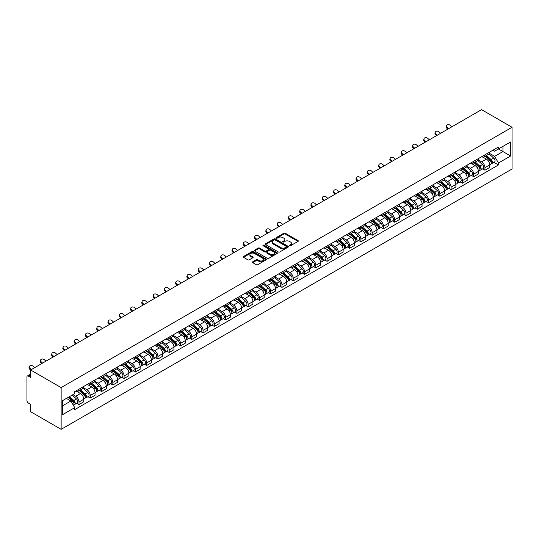 <?xml version="1.0" encoding="UTF-8"?>
<svg xmlns="http://www.w3.org/2000/svg" width="539" height="539" viewBox="0 0 539 539"><rect width="100%" height="100%" fill="white"/><g stroke="black" fill="none" stroke-linecap="round" stroke-linejoin="round"><path stroke-width="0.81" d="M289.504 245.764A0.701 0.404 0 0 0 290.501 245.764L298.04 241.411A1.004 0.579 0 0 0 298.33 241A1.004 0.579 0 0 0 298.04 240.596L285.266 233.219A1.004 0.579 0 0 0 283.851 233.219L276.312 237.571A0.701 0.404 0 0 0 277.302 238.144L278.279 237.584A3.214 1.853 0 0 1 282.82 237.584L283.885 238.198A3.214 1.853 0 0 1 284.828 239.511A3.214 1.853 0 0 1 283.885 240.818L282.908 241.384A0.701 0.404 0 0 0 283.905 241.957L284.875 241.391A3.214 1.853 0 0 1 289.416 241.391L290.481 242.004A3.214 1.853 0 0 1 291.424 243.318A3.214 1.853 0 0 1 290.481 244.632L289.504 245.191A0.701 0.404 0 0 0 289.504 245.764L289.504 245.191M252.703 261.813A1.004 0.579 0 0 0 252.407 262.224A1.004 0.579 0 0 0 252.703 262.634L256.281 264.703A1.004 0.579 0 0 0 257.703 264.703L266.077 259.865A1.004 0.579 0 0 0 266.367 259.461A1.004 0.579 0 0 0 266.077 259.05L253.303 251.673A1.004 0.579 0 0 0 251.881 251.673L243.513 256.51A1.004 0.579 0 0 0 243.217 256.921A1.004 0.579 0 0 0 243.513 257.325L247.839 259.825A1.004 0.579 0 0 0 249.261 259.825L252.845 257.757A1.004 0.579 0 0 0 253.135 257.346A1.004 0.579 0 0 0 252.845 256.941L250.696 255.702A2.682 1.55 0 0 1 249.907 254.603A2.682 1.55 0 0 1 251.565 253.175A2.682 1.55 0 0 1 254.489 253.505L262.897 258.363A2.682 1.55 0 0 1 263.686 259.461A2.682 1.55 0 0 1 262.028 260.889A2.682 1.55 0 0 1 259.104 260.553L257.703 259.744A1.004 0.579 0 0 0 256.281 259.744L252.703 261.813L252.703 262.634M61.143 387.602L30.635 369.99L481.549 109.66L512.05 127.271L61.143 387.602L61.143 429.34L512.05 169.01L512.05 127.271M278.353 251.962A1.004 0.579 0 0 0 279.768 251.962L288.143 247.125A1.004 0.579 0 0 0 288.432 246.721A1.004 0.579 0 0 0 288.143 246.31L275.368 238.932A1.004 0.579 0 0 0 273.953 238.932L265.579 243.769A1.004 0.579 0 0 0 265.282 244.18A1.004 0.579 0 0 0 265.579 244.585L278.353 251.962M263.409 245.919A0.701 0.404 0 0 1 264.123 246.02L264.123 245.184L277.107 252.676A1.004 0.579 0 0 1 277.403 253.087A1.004 0.579 0 0 1 277.107 253.498L268.739 258.329A1.004 0.579 0 0 1 267.317 258.329L254.543 250.958L258.127 248.903L258.127 248.068L254.543 250.136A1.004 0.579 0 0 0 254.253 250.547A1.004 0.579 0 0 0 254.543 250.958L254.543 250.136M258.127 248.903A1.004 0.579 0 0 1 259.549 248.903L259.549 248.068A1.004 0.579 0 0 0 258.127 248.068M259.549 248.068L264.73 251.059A1.004 0.579 0 0 0 266.145 251.059L268.523 249.685A1.004 0.579 0 0 0 268.82 249.281A1.004 0.579 0 0 0 268.523 248.87L263.133 245.757A0.701 0.404 0 0 1 264.123 245.184M30.635 369.99L30.635 377.381L28.399 376.087A2.041 1.179 -120 0 0 27.374 375.986A2.041 1.179 -120 0 0 26.95 376.923L26.95 400.544A2.041 1.179 -120 0 0 28.399 403.044L30.635 404.338L30.635 411.729L61.143 429.34M484.945 154.821A4.703 2.715 60 0 1 483.968 156.93L488.738 154.174A4.703 2.715 -120 0 0 489.715 152.065M478.174 159.881L481.617 161.868A4.703 2.715 60 0 1 484.945 167.629L489.715 164.873A4.703 2.715 -120 0 0 486.387 159.12L482.978 157.145M489.715 164.873L489.715 167.42L484.945 170.176L482.654 168.855M483.968 156.93A4.703 2.715 60 0 1 481.657 156.714M484.945 167.629L484.945 170.176M473.666 161.329A4.703 2.715 60 0 1 472.696 163.438L477.466 160.683A4.703 2.715 -120 0 0 478.437 158.574M471.382 175.364L473.666 176.684L478.437 173.929L478.437 171.389A4.703 2.715 -120 0 0 475.115 165.628L471.699 163.654M472.696 163.438A4.703 2.715 60 0 1 470.379 163.229M466.895 166.389L470.345 168.384A4.703 2.715 60 0 1 473.666 174.137L473.666 176.684M462.388 167.838A4.703 2.715 60 0 1 461.418 169.947L466.188 167.198A4.703 2.715 -120 0 0 467.158 165.082M460.104 181.879L462.388 183.199L467.165 180.444L467.165 177.897A4.703 2.715 -120 0 0 463.836 172.136L460.421 170.162M461.418 169.947A4.703 2.715 60 0 1 459.1 169.738M455.617 172.904L459.066 174.892A4.703 2.715 60 0 1 462.388 180.653L462.388 183.199M451.116 174.346A4.703 2.715 60 0 1 450.139 176.462L454.909 173.706A4.703 2.715 -120 0 0 455.886 171.597M448.825 188.387L451.116 189.708L455.886 186.952L455.886 184.405A4.703 2.715 -120 0 0 452.558 178.645L449.142 176.677M450.139 176.462A4.703 2.715 60 0 1 447.828 176.246M444.345 179.413L447.788 181.4A4.703 2.715 60 0 1 451.116 187.161L451.116 189.708M439.837 180.861A4.703 2.715 60 0 1 438.867 182.97L443.637 180.215A4.703 2.715 -120 0 0 444.608 178.106M437.553 194.896L439.837 196.216L444.608 193.461L444.608 190.914A4.703 2.715 -120 0 0 441.286 185.16L437.87 183.186M438.867 182.97A4.703 2.715 60 0 1 436.55 182.755M433.066 185.921L436.516 187.909A4.703 2.715 60 0 1 439.837 193.669L439.837 196.216M428.559 187.37A4.703 2.715 60 0 1 427.589 189.479L432.359 186.723A4.703 2.715 -120 0 0 433.329 184.614M426.275 201.404L428.559 202.725L433.329 199.976L433.329 197.429A4.703 2.715 -120 0 0 430.007 191.668L426.592 189.694M427.589 189.479A4.703 2.715 60 0 1 425.271 189.27M421.788 192.43L425.237 194.424A4.703 2.715 60 0 1 428.559 200.185L428.559 202.725M417.287 193.878A4.703 2.715 60 0 1 416.31 195.994L421.08 193.238A4.703 2.715 -120 0 0 422.057 191.123M414.996 207.919L417.287 209.24L422.057 206.484L422.057 203.937A4.703 2.715 -120 0 0 418.729 198.177L415.313 196.209M416.31 195.994A4.703 2.715 60 0 1 413.999 195.778M410.516 198.945L413.959 200.932A4.703 2.715 60 0 1 417.287 206.693L417.287 209.24M406.008 200.393A4.703 2.715 60 0 1 405.038 202.502L409.808 199.747A4.703 2.715 -120 0 0 410.779 197.638M403.724 214.428L406.008 215.748L410.779 212.993L410.779 210.446A4.703 2.715 -120 0 0 407.457 204.692L404.041 202.718M405.038 202.502A4.703 2.715 60 0 1 402.721 202.287M399.237 205.453L402.687 207.441A4.703 2.715 60 0 1 406.008 213.201L406.008 215.748M394.73 206.902A4.703 2.715 60 0 1 393.76 209.011L398.53 206.255A4.703 2.715 -120 0 0 399.5 204.146M392.446 220.936L394.73 222.257L399.5 219.501L399.5 216.961A4.703 2.715 -120 0 0 396.178 211.2L392.763 209.226M393.76 209.011A4.703 2.715 60 0 1 391.442 208.802M387.959 211.962L391.408 213.956A4.703 2.715 60 0 1 394.73 219.71L394.73 222.257M383.458 213.41A4.703 2.715 60 0 1 382.481 215.519L387.251 212.77A4.703 2.715 -120 0 0 388.228 210.655M381.167 227.451L383.458 228.772L388.228 226.016L388.228 223.469A4.703 2.715 -120 0 0 384.9 217.709L381.484 215.735M382.481 215.519A4.703 2.715 60 0 1 380.17 215.31M376.687 218.477L380.13 220.464A4.703 2.715 60 0 1 383.458 226.225L383.458 228.772M372.179 219.919A4.703 2.715 60 0 1 371.209 222.034L375.979 219.279A4.703 2.715 -120 0 0 376.95 217.17M369.895 233.96L372.179 235.28L376.95 232.525L376.95 229.978A4.703 2.715 -120 0 0 373.628 224.217L370.212 222.25M371.209 222.034A4.703 2.715 60 0 1 368.892 221.819M365.408 224.985L368.858 226.973A4.703 2.715 60 0 1 372.179 232.733L372.179 235.28M360.901 226.434A4.703 2.715 60 0 1 359.931 228.543L364.701 225.787A4.703 2.715 -120 0 0 365.671 223.678M358.617 240.468L360.901 241.789L365.671 239.033L365.671 236.486A4.703 2.715 -120 0 0 362.349 230.732L358.934 228.758M359.931 228.543A4.703 2.715 60 0 1 357.613 228.327M354.13 231.494L357.579 233.481A4.703 2.715 60 0 1 360.901 239.242L360.901 241.789M349.629 232.942A4.703 2.715 60 0 1 348.652 235.051L353.422 232.296A4.703 2.715 -120 0 0 354.399 230.187M347.338 246.977L349.629 248.297L354.399 245.548L354.399 243.001A4.703 2.715 -120 0 0 351.071 237.241L347.655 235.267M348.652 235.051A4.703 2.715 60 0 1 346.341 234.842M342.858 238.002L346.301 239.996A4.703 2.715 60 0 1 349.629 245.757L349.629 248.297M338.351 239.451A4.703 2.715 60 0 1 337.374 241.566L342.15 238.811A4.703 2.715 -120 0 0 343.121 236.695M336.066 253.492L338.351 254.812L343.121 252.057L343.121 249.51A4.703 2.715 -120 0 0 339.799 243.749L336.383 241.782M337.374 241.566A4.703 2.715 60 0 1 335.063 241.351M331.579 244.517L335.029 246.505A4.703 2.715 60 0 1 338.351 252.265L338.351 254.812M327.072 245.966A4.703 2.715 60 0 1 326.102 248.075L330.872 245.319A4.703 2.715 -120 0 0 331.842 243.21M324.788 260L327.072 261.321L331.842 258.565L331.842 256.018A4.703 2.715 -120 0 0 328.52 250.264L325.105 248.29M326.102 248.075A4.703 2.715 60 0 1 323.784 247.859M320.301 251.026L323.75 253.013A4.703 2.715 60 0 1 327.072 258.774L327.072 261.321M315.8 252.474A4.703 2.715 60 0 1 314.823 254.583L319.593 251.828A4.703 2.715 -120 0 0 320.57 249.719M313.509 266.509L315.8 267.829L320.57 265.073L320.57 262.533A4.703 2.715 -120 0 0 317.242 256.773L313.826 254.799M314.823 254.583A4.703 2.715 60 0 1 312.512 254.374M309.029 257.534L312.472 259.528A4.703 2.715 60 0 1 315.8 265.282L315.8 267.829M304.522 258.983A4.703 2.715 60 0 1 303.545 261.092L308.321 258.343A4.703 2.715 -120 0 0 309.292 256.227M302.238 273.024L304.522 274.344L309.292 271.589L309.292 269.042A4.703 2.715 -120 0 0 305.97 263.281L302.554 261.307M303.545 261.092A4.703 2.715 60 0 1 301.234 260.883M297.75 264.049L301.2 266.037A4.703 2.715 60 0 1 304.522 271.797L304.522 274.344M293.243 265.491A4.703 2.715 60 0 1 292.273 267.607L297.043 264.851A4.703 2.715 -120 0 0 298.013 262.742M290.959 279.532L293.243 280.853L298.013 278.097L298.013 275.55A4.703 2.715 -120 0 0 294.692 269.79L291.276 267.822M292.273 267.607A4.703 2.715 60 0 1 289.955 267.391M286.472 270.558L289.921 272.545A4.703 2.715 60 0 1 293.243 278.306L293.243 280.853M281.971 272.006A4.703 2.715 60 0 1 280.994 274.115L285.764 271.36A4.703 2.715 -120 0 0 286.741 269.251M279.68 286.041L281.971 287.361L286.741 284.605L286.741 282.059A4.703 2.715 -120 0 0 283.413 276.305L279.997 274.331M280.994 274.115A4.703 2.715 60 0 1 278.683 273.9M275.2 277.066L278.643 279.054A4.703 2.715 60 0 1 281.971 284.814L281.971 287.361M270.693 278.515A4.703 2.715 60 0 1 269.716 280.624L274.492 277.868A4.703 2.715 -120 0 0 275.463 275.759M268.409 292.549L270.693 293.87L275.463 291.121L275.463 288.574A4.703 2.715 -120 0 0 272.141 282.813L268.725 280.839M269.716 280.624A4.703 2.715 60 0 1 267.405 280.415M263.921 283.575L267.371 285.569A4.703 2.715 60 0 1 270.693 291.329L270.693 293.87M259.414 285.023A4.703 2.715 60 0 1 258.444 287.139L263.214 284.383A4.703 2.715 -120 0 0 264.184 282.268M257.13 299.064L259.414 300.385L264.184 297.629L264.184 295.082A4.703 2.715 -120 0 0 260.863 289.322L257.447 287.354M258.444 287.139A4.703 2.715 60 0 1 256.126 286.923M252.643 290.09L256.092 292.077A4.703 2.715 60 0 1 259.414 297.838L259.414 300.385M248.142 291.532A4.703 2.715 60 0 1 247.165 293.647L251.935 290.892A4.703 2.715 -120 0 0 252.912 288.783M245.851 305.573L248.142 306.893L252.912 304.137L252.912 301.591A4.703 2.715 -120 0 0 249.584 295.837L246.168 293.863M247.165 293.647A4.703 2.715 60 0 1 244.854 293.432M241.371 296.598L244.814 298.586A4.703 2.715 60 0 1 248.142 304.346L248.142 306.893M236.864 298.047A4.703 2.715 60 0 1 235.887 300.156L240.663 297.4A4.703 2.715 -120 0 0 241.634 295.291M234.58 312.081L236.864 313.402L241.634 310.646L241.634 308.106A4.703 2.715 -120 0 0 238.312 302.345L234.896 300.371M235.887 300.156A4.703 2.715 60 0 1 233.576 299.947M230.092 303.107L233.535 305.101A4.703 2.715 60 0 1 236.864 310.855L236.864 313.402M225.585 304.555A4.703 2.715 60 0 1 224.615 306.664L229.385 303.915A4.703 2.715 -120 0 0 230.355 301.8M223.301 318.596L225.585 319.917L230.355 317.161L230.355 314.614A4.703 2.715 -120 0 0 227.034 308.854L223.618 306.88M224.615 306.664A4.703 2.715 60 0 1 222.297 306.455M218.814 309.622L222.263 311.609A4.703 2.715 60 0 1 225.585 317.37L225.585 319.917M214.313 311.064A4.703 2.715 60 0 1 213.336 313.179L218.106 310.424A4.703 2.715 -120 0 0 219.083 308.315M212.022 325.105L214.313 326.425L219.083 323.669L219.083 321.123A4.703 2.715 -120 0 0 215.755 315.362L212.339 313.395M213.336 313.179A4.703 2.715 60 0 1 211.025 312.964M207.542 316.13L210.985 318.118A4.703 2.715 60 0 1 214.313 323.878L214.313 326.425M203.035 317.579A4.703 2.715 60 0 1 202.058 319.688L206.835 316.932A4.703 2.715 -120 0 0 207.805 314.823M200.744 331.613L203.035 332.934L207.805 330.178L207.805 327.631A4.703 2.715 -120 0 0 204.483 321.877L201.067 319.903M202.058 319.688A4.703 2.715 60 0 1 199.747 319.472M196.263 322.639L199.706 324.626A4.703 2.715 60 0 1 203.035 330.387L203.035 332.934M191.756 324.087A4.703 2.715 60 0 1 190.786 326.196L195.556 323.44A4.703 2.715 -120 0 0 196.526 321.332M189.472 338.121L191.756 339.442L196.526 336.693L196.526 334.146A4.703 2.715 -120 0 0 193.205 328.386L189.789 326.412M190.786 326.196A4.703 2.715 60 0 1 188.468 325.987M184.985 329.147L188.434 331.141A4.703 2.715 60 0 1 191.756 336.902L191.756 339.442M180.484 330.596A4.703 2.715 60 0 1 179.507 332.711L184.277 329.956A4.703 2.715 -120 0 0 185.254 327.84M178.193 344.637L180.484 345.957L185.254 343.202L185.254 340.655A4.703 2.715 -120 0 0 181.926 334.894L178.51 332.927M179.507 332.711A4.703 2.715 60 0 1 177.196 332.496M173.713 335.662L177.156 337.65A4.703 2.715 60 0 1 180.484 343.41L180.484 345.957M169.206 337.104A4.703 2.715 60 0 1 168.229 339.22L173.006 336.464A4.703 2.715 -120 0 0 173.976 334.355M166.915 351.145L169.206 352.466L173.976 349.71L173.976 347.163A4.703 2.715 -120 0 0 170.654 341.403L167.238 339.435M168.229 339.22A4.703 2.715 60 0 1 165.918 339.004M162.434 342.171L165.877 344.158A4.703 2.715 60 0 1 169.206 349.919L169.206 352.466M157.927 343.619A4.703 2.715 60 0 1 156.957 345.728L161.727 342.972A4.703 2.715 -120 0 0 162.697 340.864M155.643 357.653L157.927 358.974L162.697 356.218L162.697 353.678A4.703 2.715 -120 0 0 159.376 347.918L155.96 345.944M156.957 345.728A4.703 2.715 60 0 1 154.639 345.519M151.156 348.679L154.605 350.673A4.703 2.715 60 0 1 157.927 356.427L157.927 358.974M146.655 350.128A4.703 2.715 60 0 1 145.678 352.236L150.448 349.488A4.703 2.715 -120 0 0 151.425 347.372M144.364 364.169L146.655 365.489L151.425 362.734L151.425 360.187A4.703 2.715 -120 0 0 148.097 354.426L144.681 352.452M145.678 352.236A4.703 2.715 60 0 1 143.367 352.028M139.884 355.194L143.327 357.182A4.703 2.715 60 0 1 146.655 362.942L146.655 365.489M135.377 356.636A4.703 2.715 60 0 1 134.4 358.752L139.177 355.996A4.703 2.715 -120 0 0 140.147 353.887M133.086 370.677L135.377 371.998L140.147 369.242L140.147 366.695A4.703 2.715 -120 0 0 136.825 360.935L133.409 358.967M134.4 358.752A4.703 2.715 60 0 1 132.089 358.536M128.605 361.703L132.048 363.69A4.703 2.715 60 0 1 135.377 369.451L135.377 371.998M124.098 363.151A4.703 2.715 60 0 1 123.128 365.26L127.898 362.504A4.703 2.715 -120 0 0 128.868 360.396M121.814 377.185L124.098 378.506L128.868 375.75L128.868 373.204A4.703 2.715 -120 0 0 125.547 367.45L122.131 365.476M123.128 365.26A4.703 2.715 60 0 1 120.81 365.044M117.327 368.211L120.776 370.199A4.703 2.715 60 0 1 124.098 375.959L124.098 378.506M112.826 369.66A4.703 2.715 60 0 1 111.849 371.769L116.619 369.013A4.703 2.715 -120 0 0 117.596 366.904M110.535 383.694L112.826 385.014L117.596 382.266L117.596 379.719A4.703 2.715 -120 0 0 114.268 373.958L110.852 371.984M111.849 371.769A4.703 2.715 60 0 1 109.538 371.56M106.055 374.72L109.498 376.714A4.703 2.715 60 0 1 112.826 382.474L112.826 385.014M101.548 376.168A4.703 2.715 60 0 1 100.571 378.277L105.348 375.528A4.703 2.715 -120 0 0 106.318 373.412M99.257 390.209L101.548 391.53L106.318 388.774L106.318 386.227A4.703 2.715 -120 0 0 102.996 380.467L99.58 378.499M100.571 378.277A4.703 2.715 60 0 1 98.26 378.068M94.776 381.235L98.219 383.222A4.703 2.715 60 0 1 101.548 388.983L101.548 391.53M90.269 382.677A4.703 2.715 60 0 1 89.299 384.792L94.069 382.036A4.703 2.715 -120 0 0 95.039 379.928M87.985 396.717L90.269 398.038L95.039 395.282L95.039 392.736A4.703 2.715 -120 0 0 91.718 386.975L88.302 385.008M89.299 384.792A4.703 2.715 60 0 1 86.981 384.576M83.498 387.743L86.947 389.731A4.703 2.715 60 0 1 90.269 395.491L90.269 398.038M78.997 389.192A4.703 2.715 60 0 1 78.02 391.301L82.79 388.545A4.703 2.715 -120 0 0 83.767 386.436M76.706 403.226L78.997 404.546L83.767 401.791L83.767 399.251A4.703 2.715 -120 0 0 80.439 393.49L77.023 391.516M78.02 391.301A4.703 2.715 60 0 1 75.703 391.092M72.92 394.656L75.669 396.246A4.703 2.715 60 0 1 78.997 402L78.997 404.546M492.929 150.206L494.627 151.189L510.601 141.966L502.941 146.386L502.941 151.56L494.627 156.364L489.446 153.372M62.585 405.8L70.899 401.003L74.732 407.639L62.585 414.646L62.585 400.625L74.732 393.611L74.732 391.651L498.46 147.012L498.46 148.973L510.601 155.987L498.46 163L494.627 156.364M510.601 141.966L510.601 155.987M74.732 407.639L74.732 409.6L498.46 164.961L498.46 163M70.899 401.003L66.418 398.415M493.933 162.347L498.46 164.961M289.787 245.865L290.481 245.461A3.214 1.853 0 0 0 291.424 244.154L291.424 243.318M284.828 239.511L284.828 240.34A3.214 1.853 0 0 1 283.885 241.654L283.191 242.058M298.04 240.596L298.04 241.411L285.266 234.054A1.004 0.579 0 0 0 283.851 234.054L276.588 238.245M288.143 246.31L288.143 247.125L275.368 239.767A1.004 0.579 0 0 0 273.953 239.767L265.592 244.598M286.364 247.003A0.701 0.404 0 0 0 286.364 246.431L275.159 239.956A0.701 0.404 0 0 0 274.162 239.956L273.132 240.556A3.214 1.853 0 0 0 272.195 241.863A3.214 1.853 0 0 0 273.132 243.177L280.799 247.596A3.214 1.853 0 0 0 285.34 247.596L286.364 247.003L286.364 247.839A0.701 0.404 0 0 0 286.573 247.556L286.573 246.721M272.195 241.863L272.195 242.698A3.214 1.853 0 0 0 273.132 244.012L273.132 243.177M286.364 247.839L285.34 248.432A3.214 1.853 0 0 1 280.799 248.432L273.132 244.012M259.549 248.903L264.73 251.895A1.004 0.579 0 0 0 266.145 251.895L268.523 250.52A1.004 0.579 0 0 0 268.82 250.116L268.82 249.281M264.123 246.02L277.093 253.505M270.1 254.165A2.682 1.55 0 0 0 273.024 254.502A2.682 1.55 0 0 0 274.681 253.067A2.682 1.55 0 0 0 273.9 251.969L270.935 250.264A1.004 0.579 0 0 0 269.513 250.264L267.142 251.632A1.004 0.579 0 0 0 266.845 252.043A1.004 0.579 0 0 0 267.142 252.454L270.1 254.165L270.1 255.001A2.682 1.55 0 0 0 273.024 255.331A2.682 1.55 0 0 0 274.681 253.903L274.681 253.067M266.845 252.043L266.845 252.879A1.004 0.579 0 0 0 267.142 253.29L267.142 252.454M270.1 255.001L267.142 253.29M263.686 259.461L263.686 260.29A2.682 1.55 0 0 1 262.028 261.725A2.682 1.55 0 0 1 259.104 261.388L257.703 260.58A1.004 0.579 0 0 0 256.281 260.58L252.717 262.641M249.907 254.603L249.907 255.439A2.682 1.55 0 0 0 250.696 256.537L250.696 255.702M252.831 257.763L250.696 256.537M266.077 259.05L266.077 259.865L253.303 252.508A1.004 0.579 0 0 0 251.881 252.508L243.527 257.339L243.513 256.51M485.268 156.175L489.863 160.278A2.554 1.476 60 0 1 490.665 164.233L489.715 164.779M485.39 156.29L487.552 157.536M485.733 155.912L490.847 160.474A1.226 0.707 60 0 1 491.231 162.367A1.226 0.707 60 0 1 491.117 162.414M486.501 155.468L491.096 159.571A2.554 1.476 60 0 1 491.898 163.519A2.554 1.476 60 0 1 491.123 163.6M489.062 153.932L493.697 158.068A2.554 1.476 60 0 1 494.499 162.017L491.898 163.519M451.877 126.793L450.449 125.459A2.351 1.698 17.7 0 0 448.178 124.657A2.351 1.698 17.7 0 0 446.548 125.702A2.351 1.698 17.7 0 0 447.127 127.379L446.844 128.255A2.351 1.698 -162.3 0 1 446.272 126.577L446.548 125.702M448.549 128.713L447.127 127.379M446.844 128.255L447.801 129.144M473.99 162.69L478.585 166.787A2.554 1.476 60 0 1 479.393 170.742L478.437 171.294M474.118 162.798L476.281 164.045M474.455 162.421L479.569 166.982A1.226 0.707 60 0 1 479.953 168.882A1.226 0.707 60 0 1 479.845 168.923M475.223 161.976L479.818 166.079A2.554 1.476 60 0 1 480.62 170.034A2.554 1.476 60 0 1 479.845 170.115M477.783 160.44L482.418 164.577A2.554 1.476 60 0 1 483.22 168.532L480.62 170.034M462.718 169.199L467.313 173.302A2.554 1.476 60 0 1 468.115 177.25L467.158 177.803M462.839 169.307L465.002 170.553M463.183 168.929L468.29 173.491A1.226 0.707 60 0 1 468.681 175.391A1.226 0.707 60 0 1 468.566 175.438M463.944 168.491L468.539 172.588A2.554 1.476 60 0 1 469.341 176.543A2.554 1.476 60 0 1 468.573 176.624M466.504 166.949L471.14 171.085A2.554 1.476 60 0 1 471.948 175.04L469.341 176.543M440.599 133.301L439.177 131.967A2.351 1.698 17.7 0 0 436.907 131.166A2.351 1.698 17.7 0 0 435.269 132.217A2.351 1.698 17.7 0 0 435.849 133.888L435.573 134.763A2.351 1.698 -162.3 0 1 434.993 133.086L435.269 132.217M437.27 135.222L435.849 133.888M435.573 134.763L436.523 135.653M429.32 139.817L427.899 138.483A2.351 1.698 17.7 0 0 425.628 137.674A2.351 1.698 17.7 0 0 423.998 138.725A2.351 1.698 17.7 0 0 424.57 140.396L424.294 141.272A2.351 1.698 -162.3 0 1 423.715 139.601L423.998 138.725M425.999 141.73L424.57 140.396M424.294 141.272L425.244 142.168M451.439 175.707L456.034 179.81A2.554 1.476 60 0 1 456.836 183.759L455.886 184.311M451.561 175.815L453.723 177.068M451.904 175.444L457.018 180.006A1.226 0.707 60 0 1 457.402 181.899A1.226 0.707 60 0 1 457.288 181.946M452.672 175L457.267 179.103A2.554 1.476 60 0 1 458.069 183.051A2.554 1.476 60 0 1 457.294 183.132M455.233 173.464L459.868 177.601A2.554 1.476 60 0 1 460.67 181.549L458.069 183.051M440.161 182.222L444.756 186.319A2.554 1.476 60 0 1 445.564 190.274L444.608 190.819M440.289 182.33L442.452 183.577M440.626 181.953L445.74 186.514A1.226 0.707 60 0 1 446.124 188.414A1.226 0.707 60 0 1 446.016 188.455M441.394 181.508L445.989 185.611A2.554 1.476 60 0 1 446.791 189.56A2.554 1.476 60 0 1 446.016 189.647M443.954 179.972L448.589 184.109A2.554 1.476 60 0 1 449.391 188.057L446.791 189.56M428.889 188.731L433.484 192.827A2.554 1.476 60 0 1 434.286 196.782L433.329 197.335M429.01 188.839L431.173 190.085M429.354 188.461L434.461 193.023A1.226 0.707 60 0 1 434.852 194.923A1.226 0.707 60 0 1 434.737 194.963M430.115 188.023L434.71 192.12A2.554 1.476 60 0 1 435.512 196.075A2.554 1.476 60 0 1 434.744 196.156M432.676 186.481L437.311 190.617A2.554 1.476 60 0 1 438.113 194.572L435.512 196.075M418.048 146.325L416.62 144.991A2.351 1.698 17.7 0 0 414.35 144.183A2.351 1.698 17.7 0 0 412.719 145.234A2.351 1.698 17.7 0 0 413.298 146.911L413.015 147.787A2.351 1.698 -162.3 0 1 412.443 146.109L412.719 145.234M414.72 148.245L413.298 146.911M413.015 147.787L413.972 148.676M406.77 152.833L405.348 151.499A2.351 1.698 17.7 0 0 403.078 150.698A2.351 1.698 17.7 0 0 401.44 151.742A2.351 1.698 17.7 0 0 402.02 153.42L401.744 154.295A2.351 1.698 -162.3 0 1 401.164 152.618L401.44 151.742M403.441 154.754L402.02 153.42M401.744 154.295L402.694 155.185M395.491 159.342L394.07 158.008A2.351 1.698 17.7 0 0 391.799 157.206A2.351 1.698 17.7 0 0 390.169 158.257A2.351 1.698 17.7 0 0 390.741 159.928L390.465 160.804A2.351 1.698 -162.3 0 1 389.886 159.126L390.169 158.257M392.17 161.262L390.741 159.928M390.465 160.804L391.415 161.7M384.219 165.857L382.791 164.523A2.351 1.698 17.7 0 0 380.521 163.715A2.351 1.698 17.7 0 0 378.89 164.766A2.351 1.698 17.7 0 0 379.469 166.443L379.186 167.312A2.351 1.698 -162.3 0 1 378.614 165.641L378.89 164.766M380.891 167.777L379.469 166.443M379.186 167.312L380.143 168.208M372.941 172.365L371.519 171.031A2.351 1.698 17.7 0 0 369.249 170.23A2.351 1.698 17.7 0 0 367.611 171.274A2.351 1.698 17.7 0 0 368.191 172.952L367.915 173.827A2.351 1.698 -162.3 0 1 367.335 172.15L367.611 171.274M369.613 174.286L368.191 172.952M367.915 173.827L368.865 174.717M361.662 178.874L360.241 177.54A2.351 1.698 17.7 0 0 357.97 176.738A2.351 1.698 17.7 0 0 356.34 177.789A2.351 1.698 17.7 0 0 356.912 179.46L356.636 180.336A2.351 1.698 -162.3 0 1 356.057 178.658L356.34 177.789M358.341 180.794L356.912 179.46M356.636 180.336L357.586 181.225M350.39 185.389L348.962 184.055A2.351 1.698 17.7 0 0 346.692 183.247A2.351 1.698 17.7 0 0 345.061 184.298A2.351 1.698 17.7 0 0 345.64 185.968L345.358 186.844A2.351 1.698 -162.3 0 1 344.785 185.173L345.061 184.298M347.062 187.302L345.64 185.968M345.358 186.844L346.314 187.74M339.112 191.897L337.69 190.563A2.351 1.698 17.7 0 0 335.42 189.755A2.351 1.698 17.7 0 0 333.782 190.806A2.351 1.698 17.7 0 0 334.362 192.484L334.086 193.36A2.351 1.698 -162.3 0 1 333.506 191.682L333.782 190.806M335.784 193.818L334.362 192.484M334.086 193.36L335.036 194.249M327.833 198.406L326.412 197.072A2.351 1.698 17.7 0 0 324.141 196.27A2.351 1.698 17.7 0 0 322.511 197.314A2.351 1.698 17.7 0 0 323.083 198.992L322.807 199.868A2.351 1.698 -162.3 0 1 322.228 198.19L322.511 197.314M324.512 200.326L323.083 198.992M322.807 199.868L323.757 200.757M316.561 204.914L315.133 203.58A2.351 1.698 17.7 0 0 312.863 202.779A2.351 1.698 17.7 0 0 311.232 203.83A2.351 1.698 17.7 0 0 311.811 205.5L311.529 206.376A2.351 1.698 -162.3 0 1 310.956 204.699L311.232 203.83M313.233 206.835L311.811 205.5M311.529 206.376L312.485 207.272M305.283 211.429L303.861 210.095A2.351 1.698 17.7 0 0 301.591 209.287A2.351 1.698 17.7 0 0 299.953 210.338A2.351 1.698 17.7 0 0 300.533 212.016L300.257 212.885A2.351 1.698 -162.3 0 1 299.677 211.214L299.953 210.338M301.955 213.35L300.533 212.016M300.257 212.885L301.207 213.781M294.004 217.938L292.583 216.604A2.351 1.698 17.7 0 0 290.312 215.795A2.351 1.698 17.7 0 0 288.682 216.846A2.351 1.698 17.7 0 0 289.254 218.524L288.978 219.4A2.351 1.698 -162.3 0 1 288.399 217.722L288.682 216.846M290.683 219.858L289.254 218.524M288.978 219.4L289.928 220.289M282.732 224.446L281.304 223.112A2.351 1.698 17.7 0 0 279.034 222.311A2.351 1.698 17.7 0 0 277.403 223.362A2.351 1.698 17.7 0 0 277.983 225.032L277.7 225.908A2.351 1.698 -162.3 0 1 277.127 224.231L277.403 223.362M279.404 226.367L277.983 225.032M277.7 225.908L278.656 226.798M271.454 230.962L270.032 229.627A2.351 1.698 17.7 0 0 267.762 228.819A2.351 1.698 17.7 0 0 266.125 229.87A2.351 1.698 17.7 0 0 266.704 231.541L266.428 232.417A2.351 1.698 -162.3 0 1 265.848 230.746L266.125 229.87M268.126 232.875L266.704 231.541M266.428 232.417L267.378 233.313M260.175 237.47L258.754 236.136A2.351 1.698 17.7 0 0 256.483 235.327A2.351 1.698 17.7 0 0 254.853 236.378A2.351 1.698 17.7 0 0 255.425 238.056L255.149 238.932A2.351 1.698 -162.3 0 1 254.57 237.254L254.853 236.378M256.854 239.39L255.425 238.056M255.149 238.932L256.099 239.821M248.903 243.978L247.475 242.644A2.351 1.698 17.7 0 0 245.205 241.843A2.351 1.698 17.7 0 0 243.574 242.887A2.351 1.698 17.7 0 0 244.154 244.565L243.871 245.44A2.351 1.698 -162.3 0 1 243.298 243.763L243.574 242.887M245.575 245.899L244.154 244.565M243.871 245.44L244.827 246.33M237.625 250.487L236.203 249.153A2.351 1.698 17.7 0 0 233.933 248.351A2.351 1.698 17.7 0 0 232.296 249.402A2.351 1.698 17.7 0 0 232.875 251.073L232.599 251.949A2.351 1.698 -162.3 0 1 232.019 250.271L232.296 249.402M234.297 252.407L232.875 251.073M232.599 251.949L233.549 252.845M226.346 257.002L224.925 255.668A2.351 1.698 17.7 0 0 222.654 254.859A2.351 1.698 17.7 0 0 221.024 255.91A2.351 1.698 17.7 0 0 221.596 257.588L221.32 258.457A2.351 1.698 -162.3 0 1 220.741 256.786L221.024 255.91M223.025 258.922L221.596 257.588M221.32 258.457L222.27 259.353M215.074 263.51L213.646 262.176A2.351 1.698 17.7 0 0 211.376 261.368A2.351 1.698 17.7 0 0 209.745 262.419A2.351 1.698 17.7 0 0 210.325 264.097L210.042 264.972A2.351 1.698 -162.3 0 1 209.469 263.295L209.745 262.419M211.746 265.431L210.325 264.097M210.042 264.972L210.998 265.862M417.61 195.239L422.205 199.342A2.554 1.476 60 0 1 423.007 203.291L422.057 203.843M417.732 195.347L419.894 196.6M418.075 194.97L423.189 199.538A1.226 0.707 60 0 1 423.573 201.431A1.226 0.707 60 0 1 423.459 201.478M418.843 194.532L423.438 198.628A2.554 1.476 60 0 1 424.24 202.583A2.554 1.476 60 0 1 423.465 202.664M421.404 192.996L426.039 197.126A2.554 1.476 60 0 1 426.841 201.081L424.24 202.583M406.332 201.748L410.927 205.851A2.554 1.476 60 0 1 411.735 209.806L410.779 210.351M406.46 201.862L408.623 203.109M406.797 201.485L411.911 206.046A1.226 0.707 60 0 1 412.295 207.939A1.226 0.707 60 0 1 412.187 207.987M407.565 201.04L412.16 205.143A2.554 1.476 60 0 1 412.962 209.092A2.554 1.476 60 0 1 412.187 209.172M410.125 199.504L414.76 203.641A2.554 1.476 60 0 1 415.562 207.589L412.962 209.092M395.06 208.263L399.655 212.359A2.554 1.476 60 0 1 400.457 216.314L399.5 216.867M395.181 208.371L397.344 209.617M395.525 207.993L400.632 212.555A1.226 0.707 60 0 1 401.023 214.455A1.226 0.707 60 0 1 400.908 214.495M396.286 207.549L400.881 211.652A2.554 1.476 60 0 1 401.683 215.607A2.554 1.476 60 0 1 400.915 215.688M398.847 206.013L403.482 210.149A2.554 1.476 60 0 1 404.284 214.104L401.683 215.607M383.781 214.771L388.376 218.874A2.554 1.476 60 0 1 389.178 222.823L388.228 223.375M383.903 214.879L386.065 216.126M384.246 214.502L389.36 219.063A1.226 0.707 60 0 1 389.744 220.963A1.226 0.707 60 0 1 389.63 221.01M385.014 214.064L389.609 218.16A2.554 1.476 60 0 1 390.411 222.115A2.554 1.476 60 0 1 389.636 222.196M387.575 212.521L392.21 216.658A2.554 1.476 60 0 1 393.012 220.613L390.411 222.115M372.503 221.28L377.098 225.383A2.554 1.476 60 0 1 377.906 229.331L376.95 229.883M372.631 221.388L374.794 222.641M372.968 221.017L378.082 225.578A1.226 0.707 60 0 1 378.466 227.471A1.226 0.707 60 0 1 378.358 227.519M373.736 220.572L378.331 224.675A2.554 1.476 60 0 1 379.133 228.624A2.554 1.476 60 0 1 378.358 228.704M376.296 219.036L380.932 223.173A2.554 1.476 60 0 1 381.733 227.121L379.133 228.624M361.231 227.795L365.826 231.891A2.554 1.476 60 0 1 366.628 235.846L365.671 236.392M361.352 227.903L363.515 229.149M361.696 227.525L366.803 232.087A1.226 0.707 60 0 1 367.194 233.987A1.226 0.707 60 0 1 367.079 234.027M362.457 227.081L367.052 231.184A2.554 1.476 60 0 1 367.854 235.132A2.554 1.476 60 0 1 367.086 235.22M365.018 225.545L369.653 229.681A2.554 1.476 60 0 1 370.455 233.63L367.854 235.132M349.952 234.303L354.547 238.4A2.554 1.476 60 0 1 355.349 242.355L354.399 242.907M350.074 234.411L352.236 235.658M350.417 234.034L355.531 238.595A1.226 0.707 60 0 1 355.915 240.495A1.226 0.707 60 0 1 355.801 240.535M351.179 233.596L355.774 237.692A2.554 1.476 60 0 1 356.582 241.647A2.554 1.476 60 0 1 355.807 241.728M353.746 232.053L358.381 236.19A2.554 1.476 60 0 1 359.183 240.145L356.582 241.647M338.674 240.812L343.269 244.915A2.554 1.476 60 0 1 344.077 248.863L343.121 249.416M338.802 240.92L340.965 242.173M339.139 240.542L344.253 245.11A1.226 0.707 60 0 1 344.637 247.003A1.226 0.707 60 0 1 344.529 247.051M339.907 240.104L344.502 244.201A2.554 1.476 60 0 1 345.304 248.156A2.554 1.476 60 0 1 344.529 248.236M342.467 238.568L347.103 242.698A2.554 1.476 60 0 1 347.904 246.653L345.304 248.156M327.402 247.32L331.997 251.423A2.554 1.476 60 0 1 332.799 255.378L331.842 255.924M327.523 247.435L329.686 248.681M327.867 247.057L332.974 251.619A1.226 0.707 60 0 1 333.365 253.512A1.226 0.707 60 0 1 333.25 253.559M328.628 246.613L333.223 250.716A2.554 1.476 60 0 1 334.025 254.664A2.554 1.476 60 0 1 333.257 254.745M331.189 245.077L335.824 249.213A2.554 1.476 60 0 1 336.626 253.162L334.025 254.664M316.123 253.835L320.718 257.932A2.554 1.476 60 0 1 321.52 261.887L320.57 262.439M316.245 253.943L318.408 255.19M316.588 253.566L321.702 258.127A1.226 0.707 60 0 1 322.086 260.027A1.226 0.707 60 0 1 321.972 260.067M317.35 253.121L321.945 257.224A2.554 1.476 60 0 1 322.753 261.172A2.554 1.476 60 0 1 321.978 261.26M319.917 251.585L324.552 255.722A2.554 1.476 60 0 1 325.354 259.677L322.753 261.172M304.845 260.344L309.44 264.447A2.554 1.476 60 0 1 310.248 268.395L309.292 268.948M304.966 260.452L307.136 261.698M305.31 260.074L310.424 264.636A1.226 0.707 60 0 1 310.808 266.536A1.226 0.707 60 0 1 310.7 266.583M306.078 259.636L310.673 263.733A2.554 1.476 60 0 1 311.475 267.688A2.554 1.476 60 0 1 310.7 267.768M308.638 258.093L313.274 262.23A2.554 1.476 60 0 1 314.075 266.185L311.475 267.688M293.573 266.852L298.168 270.955A2.554 1.476 60 0 1 298.97 274.903L298.013 275.456M293.694 266.96L295.857 268.213M294.038 266.589L299.145 271.151A1.226 0.707 60 0 1 299.536 273.044A1.226 0.707 60 0 1 299.421 273.091M294.799 266.145L299.394 270.248A2.554 1.476 60 0 1 300.196 274.196A2.554 1.476 60 0 1 299.428 274.277M297.36 264.609L301.995 268.745A2.554 1.476 60 0 1 302.797 272.694L300.196 274.196M282.295 273.367L286.889 277.464A2.554 1.476 60 0 1 287.691 281.419L286.741 281.964M282.416 273.475L284.579 274.722M282.759 273.098L287.873 277.659A1.226 0.707 60 0 1 288.257 279.559A1.226 0.707 60 0 1 288.143 279.6M283.521 272.653L288.116 276.756A2.554 1.476 60 0 1 288.924 280.704A2.554 1.476 60 0 1 288.149 280.792M286.088 271.117L290.723 275.254A2.554 1.476 60 0 1 291.525 279.202L288.924 280.704M271.016 279.876L275.611 283.972A2.554 1.476 60 0 1 276.413 287.927L275.463 288.48M271.137 279.984L273.307 281.23M271.481 279.606L276.595 284.168A1.226 0.707 60 0 1 276.979 286.068A1.226 0.707 60 0 1 276.871 286.108M272.249 279.168L276.844 283.265A2.554 1.476 60 0 1 277.646 287.22A2.554 1.476 60 0 1 276.871 287.3M274.809 277.625L279.445 281.762A2.554 1.476 60 0 1 280.246 285.717L277.646 287.22M259.744 286.384L264.339 290.487A2.554 1.476 60 0 1 265.141 294.435L264.184 294.988M259.865 286.492L262.028 287.745M260.209 286.115L265.316 290.683A1.226 0.707 60 0 1 265.707 292.576A1.226 0.707 60 0 1 265.592 292.623M260.97 285.677L265.565 289.773A2.554 1.476 60 0 1 266.367 293.728A2.554 1.476 60 0 1 265.599 293.809M263.531 284.141L268.166 288.271A2.554 1.476 60 0 1 268.968 292.226L266.367 293.728M248.466 292.893L253.06 296.996A2.554 1.476 60 0 1 253.862 300.951L252.912 301.496M248.587 293.007L250.75 294.254M248.93 292.63L254.044 297.191A1.226 0.707 60 0 1 254.428 299.084A1.226 0.707 60 0 1 254.314 299.132M249.692 292.185L254.287 296.288A2.554 1.476 60 0 1 255.095 300.236A2.554 1.476 60 0 1 254.32 300.317M252.259 290.649L256.894 294.786A2.554 1.476 60 0 1 257.696 298.734L255.095 300.236M237.187 299.408L241.782 303.504A2.554 1.476 60 0 1 242.584 307.459L241.634 308.005M237.308 299.516L239.471 300.762M237.652 299.138L242.766 303.7A1.226 0.707 60 0 1 243.15 305.6A1.226 0.707 60 0 1 243.042 305.64M238.42 298.694L243.015 302.797A2.554 1.476 60 0 1 243.817 306.745A2.554 1.476 60 0 1 243.042 306.832M240.98 297.157L245.616 301.294A2.554 1.476 60 0 1 246.417 305.242L243.817 306.745M225.915 305.916L230.51 310.019A2.554 1.476 60 0 1 231.312 313.967L230.355 314.52M226.036 306.024L228.199 307.27M226.38 305.647L231.487 310.208A1.226 0.707 60 0 1 231.878 312.108A1.226 0.707 60 0 1 231.763 312.155M227.141 305.209L231.736 309.305A2.554 1.476 60 0 1 232.538 313.26A2.554 1.476 60 0 1 231.77 313.341M229.702 303.666L234.337 307.803A2.554 1.476 60 0 1 235.139 311.758L232.538 313.26M214.637 312.425L219.232 316.528A2.554 1.476 60 0 1 220.033 320.476L219.083 321.028M214.758 312.532L216.921 313.786M215.101 312.162L220.215 316.723A1.226 0.707 60 0 1 220.599 318.616A1.226 0.707 60 0 1 220.485 318.664M215.863 311.717L220.458 315.82A2.554 1.476 60 0 1 221.266 319.768A2.554 1.476 60 0 1 220.491 319.849M218.43 310.181L223.065 314.318A2.554 1.476 60 0 1 223.867 318.266L221.266 319.768M203.358 318.94L207.953 323.036A2.554 1.476 60 0 1 208.755 326.991L207.805 327.537M203.479 319.048L205.642 320.294M203.823 318.67L208.937 323.232A1.226 0.707 60 0 1 209.321 325.132A1.226 0.707 60 0 1 209.213 325.172M204.591 318.226L209.186 322.329A2.554 1.476 60 0 1 209.988 326.277A2.554 1.476 60 0 1 209.213 326.364M207.151 316.689L211.787 320.826A2.554 1.476 60 0 1 212.588 324.774L209.988 326.277M203.796 270.019L202.374 268.685A2.351 1.698 17.7 0 0 200.104 267.883A2.351 1.698 17.7 0 0 198.467 268.927A2.351 1.698 17.7 0 0 199.046 270.605L198.77 271.481A2.351 1.698 -162.3 0 1 198.19 269.803L198.467 268.927M200.468 271.939L199.046 270.605M198.77 271.481L199.72 272.37M192.517 276.534L191.096 275.193A2.351 1.698 17.7 0 0 188.825 274.391A2.351 1.698 17.7 0 0 187.195 275.442A2.351 1.698 17.7 0 0 187.767 277.113L187.491 277.989A2.351 1.698 -162.3 0 1 186.912 276.318L187.195 275.442M189.196 278.447L187.767 277.113M187.491 277.989L188.441 278.885M181.245 283.042L179.817 281.708A2.351 1.698 17.7 0 0 177.547 280.9A2.351 1.698 17.7 0 0 175.916 281.951A2.351 1.698 17.7 0 0 176.496 283.629L176.213 284.504A2.351 1.698 -162.3 0 1 175.64 282.827L175.916 281.951M177.917 284.963L176.496 283.629M176.213 284.504L177.169 285.394M169.967 289.551L168.545 288.217A2.351 1.698 17.7 0 0 166.275 287.415A2.351 1.698 17.7 0 0 164.638 288.459A2.351 1.698 17.7 0 0 165.217 290.137L164.941 291.013A2.351 1.698 -162.3 0 1 164.361 289.335L164.638 288.459M166.639 291.471L165.217 290.137M164.941 291.013L165.891 291.902M192.086 325.448L196.681 329.545A2.554 1.476 60 0 1 197.483 333.5L196.526 334.052M192.207 325.556L194.37 326.802M192.551 325.179L197.658 329.74A1.226 0.707 60 0 1 198.049 331.64A1.226 0.707 60 0 1 197.934 331.68M193.312 324.741L197.907 328.837A2.554 1.476 60 0 1 198.709 332.792A2.554 1.476 60 0 1 197.941 332.873M195.873 323.198L200.508 327.335A2.554 1.476 60 0 1 201.31 331.29L198.709 332.792M158.688 296.059L157.267 294.725A2.351 1.698 17.7 0 0 154.996 293.923A2.351 1.698 17.7 0 0 153.366 294.974A2.351 1.698 17.7 0 0 153.938 296.645L153.662 297.521A2.351 1.698 -162.3 0 1 153.083 295.844L153.366 294.974M155.367 297.979L153.938 296.645M153.662 297.521L154.612 298.417M180.808 331.957L185.403 336.06A2.554 1.476 60 0 1 186.204 340.008L185.254 340.56M180.929 332.064L183.092 333.318M181.272 331.687L186.386 336.255A1.226 0.707 60 0 1 186.77 338.148A1.226 0.707 60 0 1 186.656 338.196M182.034 331.249L186.629 335.346A2.554 1.476 60 0 1 187.437 339.3A2.554 1.476 60 0 1 186.662 339.381M184.601 329.713L189.236 333.843A2.554 1.476 60 0 1 190.038 337.798L187.437 339.3M147.416 302.574L145.988 301.24A2.351 1.698 17.7 0 0 143.718 300.432A2.351 1.698 17.7 0 0 142.087 301.483A2.351 1.698 17.7 0 0 142.667 303.161L142.384 304.03A2.351 1.698 -162.3 0 1 141.811 302.359L142.087 301.483M144.088 304.495L142.667 303.161M142.384 304.03L143.34 304.926M169.529 338.465L174.124 342.568A2.554 1.476 60 0 1 174.926 346.516L173.976 347.069M169.65 338.58L171.813 339.826M169.994 338.202L175.108 342.764A1.226 0.707 60 0 1 175.492 344.657A1.226 0.707 60 0 1 175.384 344.704M170.762 337.758L175.357 341.861A2.554 1.476 60 0 1 176.159 345.809A2.554 1.476 60 0 1 175.384 345.89M173.322 336.221L177.958 340.358A2.554 1.476 60 0 1 178.759 344.306L176.159 345.809M136.138 309.083L134.716 307.749A2.351 1.698 17.7 0 0 132.446 306.94A2.351 1.698 17.7 0 0 130.809 307.991A2.351 1.698 17.7 0 0 131.388 309.669L131.112 310.545A2.351 1.698 -162.3 0 1 130.532 308.867L130.809 307.991M132.81 311.003L131.388 309.669M131.112 310.545L132.062 311.434M158.257 344.98L162.852 349.077A2.554 1.476 60 0 1 163.654 353.032L162.697 353.577M158.378 345.088L160.541 346.334M158.722 344.711L163.829 349.272A1.226 0.707 60 0 1 164.22 351.172A1.226 0.707 60 0 1 164.105 351.212M159.483 344.266L164.078 348.369A2.554 1.476 60 0 1 164.88 352.317A2.554 1.476 60 0 1 164.112 352.405M162.044 342.73L166.679 346.867A2.554 1.476 60 0 1 167.481 350.815L164.88 352.317M124.859 315.591L123.438 314.257A2.351 1.698 17.7 0 0 121.167 313.455A2.351 1.698 17.7 0 0 119.537 314.5A2.351 1.698 17.7 0 0 120.109 316.177L119.833 317.053A2.351 1.698 -162.3 0 1 119.254 315.376L119.537 314.5M121.538 317.511L120.109 316.177M119.833 317.053L120.783 317.943M146.979 351.489L151.574 355.592A2.554 1.476 60 0 1 152.375 359.54L151.425 360.092M147.1 351.596L149.263 352.843M147.443 351.219L152.557 355.78A1.226 0.707 60 0 1 152.941 357.68A1.226 0.707 60 0 1 152.827 357.728M148.205 350.781L152.8 354.878A2.554 1.476 60 0 1 153.608 358.833A2.554 1.476 60 0 1 152.833 358.913M150.772 349.238L155.407 353.375A2.554 1.476 60 0 1 156.209 357.33L153.608 358.833M113.588 322.106L112.159 320.766A2.351 1.698 17.7 0 0 109.889 319.964A2.351 1.698 17.7 0 0 108.258 321.015A2.351 1.698 17.7 0 0 108.838 322.686L108.555 323.562A2.351 1.698 -162.3 0 1 107.982 321.891L108.258 321.015M110.259 324.02L108.838 322.686M108.555 323.562L109.511 324.458M135.7 357.997L140.295 362.1A2.554 1.476 60 0 1 141.097 366.048L140.147 366.601M135.821 358.105L137.984 359.358M136.165 357.734L141.279 362.296A1.226 0.707 60 0 1 141.663 364.189A1.226 0.707 60 0 1 141.555 364.236M136.933 357.29L141.528 361.393A2.554 1.476 60 0 1 142.33 365.341A2.554 1.476 60 0 1 141.555 365.422M139.493 355.753L144.129 359.89A2.554 1.476 60 0 1 144.93 363.838L142.33 365.341M102.309 328.615L100.887 327.281A2.351 1.698 17.7 0 0 98.617 326.472A2.351 1.698 17.7 0 0 96.98 327.523A2.351 1.698 17.7 0 0 97.559 329.201L97.283 330.077A2.351 1.698 -162.3 0 1 96.703 328.399L96.98 327.523M98.981 330.535L97.559 329.201M97.283 330.077L98.233 330.966M124.428 364.512L129.023 368.609A2.554 1.476 60 0 1 129.825 372.564L128.868 373.109M124.549 364.62L126.712 365.866M124.893 364.243L130 368.804A1.226 0.707 60 0 1 130.391 370.704A1.226 0.707 60 0 1 130.276 370.744M125.654 363.798L130.249 367.901A2.554 1.476 60 0 1 131.051 371.849A2.554 1.476 60 0 1 130.283 371.937M128.215 362.262L132.85 366.399A2.554 1.476 60 0 1 133.652 370.347L131.051 371.849M91.03 335.123L89.609 333.789A2.351 1.698 17.7 0 0 87.338 332.987A2.351 1.698 17.7 0 0 85.708 334.032A2.351 1.698 17.7 0 0 86.28 335.709L86.004 336.585A2.351 1.698 -162.3 0 1 85.425 334.908L85.708 334.032M87.709 337.043L86.28 335.709M86.004 336.585L86.954 337.475M113.15 371.021L117.745 375.117A2.554 1.476 60 0 1 118.546 379.072L117.596 379.624M113.271 371.128L115.434 372.375M113.614 370.751L118.728 375.312A1.226 0.707 60 0 1 119.112 377.212A1.226 0.707 60 0 1 118.998 377.253M114.376 370.313L118.971 374.41A2.554 1.476 60 0 1 119.773 378.365A2.554 1.476 60 0 1 119.004 378.445M116.943 368.77L121.578 372.907A2.554 1.476 60 0 1 122.38 376.862L119.773 378.365M79.759 341.632L78.33 340.298A2.351 1.698 17.7 0 0 76.06 339.496A2.351 1.698 17.7 0 0 74.429 340.547A2.351 1.698 17.7 0 0 75.009 342.218L74.726 343.094A2.351 1.698 -162.3 0 1 74.153 341.416L74.429 340.547M76.43 343.552L75.009 342.218M74.726 343.094L75.682 343.99M101.871 377.529L106.466 381.632A2.554 1.476 60 0 1 107.268 385.58L106.318 386.133M101.992 377.637L104.155 378.89M102.336 377.26L107.45 381.828A1.226 0.707 60 0 1 107.834 383.721A1.226 0.707 60 0 1 107.726 383.768M103.104 376.822L107.699 380.918A2.554 1.476 60 0 1 108.501 384.873A2.554 1.476 60 0 1 107.726 384.954M105.664 375.279L110.3 379.416A2.554 1.476 60 0 1 111.101 383.37L108.501 384.873M68.48 348.147L67.058 346.813A2.351 1.698 17.7 0 0 64.788 346.004A2.351 1.698 17.7 0 0 63.151 347.055A2.351 1.698 17.7 0 0 63.73 348.733L63.454 349.602A2.351 1.698 -162.3 0 1 62.874 347.931L63.151 347.055M65.152 350.067L63.73 348.733M63.454 349.602L64.404 350.498M90.599 384.037L95.194 388.141A2.554 1.476 60 0 1 95.996 392.089L95.039 392.641M90.72 384.152L92.883 385.398M91.057 383.775L96.171 388.336A1.226 0.707 60 0 1 96.562 390.229A1.226 0.707 60 0 1 96.447 390.276M91.825 383.33L96.42 387.433A2.554 1.476 60 0 1 97.222 391.381A2.554 1.476 60 0 1 96.454 391.462M94.386 381.794L99.021 385.931A2.554 1.476 60 0 1 99.823 389.879L97.222 391.381M57.201 354.655L55.78 353.321A2.351 1.698 17.7 0 0 53.509 352.513A2.351 1.698 17.7 0 0 51.879 353.564A2.351 1.698 17.7 0 0 52.451 355.241L52.175 356.117A2.351 1.698 -162.3 0 1 51.596 354.44L51.879 353.564M53.88 356.575L52.451 355.241M52.175 356.117L53.125 357.007M79.321 390.553L83.916 394.649A2.554 1.476 60 0 1 84.717 398.604L83.767 399.15M79.442 390.66L81.605 391.907M79.785 390.283L84.899 394.844A1.226 0.707 60 0 1 85.283 396.744A1.226 0.707 60 0 1 85.169 396.785M80.547 389.838L85.142 393.942A2.554 1.476 60 0 1 85.944 397.89A2.554 1.476 60 0 1 85.175 397.977M83.114 388.302L87.749 392.439A2.554 1.476 60 0 1 88.551 396.387L85.944 397.89M45.93 361.164L44.501 359.83A2.351 1.698 17.7 0 0 42.231 359.028A2.351 1.698 17.7 0 0 40.6 360.072A2.351 1.698 17.7 0 0 41.18 361.75L40.897 362.626A2.351 1.698 -162.3 0 1 40.324 360.948L40.6 360.072M42.601 363.084L41.18 361.75M40.897 362.626L41.853 363.515M68.325 397.31L72.637 401.164A2.554 1.476 60 0 1 73.439 405.112L73.317 405.187M68.365 397.283L70.326 398.415M68.79 397.041L73.621 401.353A1.226 0.707 60 0 1 74.005 403.253A1.226 0.707 60 0 1 73.897 403.3M69.551 396.603L73.87 400.45A2.554 1.476 60 0 1 74.672 404.405A2.554 1.476 60 0 1 73.897 404.486M72.159 395.1L76.471 398.948A2.554 1.476 60 0 1 77.272 402.902L74.672 404.405M34.651 367.672L33.229 366.338A2.351 1.698 17.7 0 0 30.959 365.536A2.351 1.698 17.7 0 0 29.322 366.587A2.351 1.698 17.7 0 0 29.901 368.258L29.625 369.134A2.351 1.698 -162.3 0 1 29.045 367.463L29.322 366.587M31.323 369.592L29.901 368.258M29.625 369.134L30.635 370.084M90.269 395.491L95.039 392.736M101.548 388.983L106.318 386.227M112.826 382.474L117.596 379.719M124.098 375.959L128.868 373.204M135.377 369.451L140.147 366.695M146.655 362.942L151.425 360.187M157.927 356.427L162.697 353.678M169.206 349.919L173.976 347.163M180.484 343.41L185.254 340.655M191.756 336.902L196.526 334.146M203.035 330.387L207.805 327.631M214.313 323.878L219.083 321.123M225.585 317.37L230.355 314.614M236.864 310.855L241.634 308.106M248.142 304.346L252.912 301.591M259.414 297.838L264.184 295.082M270.693 291.329L275.463 288.574M281.971 284.814L286.741 282.059M293.243 278.306L298.013 275.55M304.522 271.797L309.292 269.042M315.8 265.282L320.57 262.533M327.072 258.774L331.842 256.018M338.351 252.265L343.121 249.51M349.629 245.757L354.399 243.001M360.901 239.242L365.671 236.486M372.179 232.733L376.95 229.978M383.458 226.225L388.228 223.469M394.73 219.71L399.5 216.961M406.008 213.201L410.779 210.446M417.287 206.693L422.057 203.937M428.559 200.185L433.329 197.429M439.837 193.669L444.608 190.914M451.116 187.161L455.886 184.405M462.388 180.653L467.165 177.897M473.666 174.137L478.437 171.389M78.997 402L83.767 399.251M75.669 396.246L80.439 393.49M86.947 389.731L91.718 386.975M98.219 383.222L102.996 380.467M109.498 376.714L114.268 373.958M120.776 370.199L125.547 367.45M132.048 363.69L136.825 360.935M143.327 357.182L148.097 354.426M154.605 350.673L159.376 347.918M165.877 344.158L170.654 341.403M177.156 337.65L181.926 334.894M188.434 331.141L193.205 328.386M199.706 324.626L204.483 321.877M210.985 318.118L215.755 315.362M222.263 311.609L227.034 308.854M233.535 305.101L238.312 302.345M244.814 298.586L249.584 295.837M256.092 292.077L260.863 289.322M267.371 285.569L272.141 282.813M278.643 279.054L283.413 276.305M289.921 272.545L294.692 269.79M301.2 266.037L305.97 263.281M312.472 259.528L317.242 256.773M323.75 253.013L328.52 250.264M335.029 246.505L339.799 243.749M346.301 239.996L351.071 237.241M357.579 233.481L362.349 230.732M368.858 226.973L373.628 224.217M380.13 220.464L384.9 217.709M391.408 213.956L396.178 211.2M402.687 207.441L407.457 204.692M413.959 200.932L418.729 198.177M425.237 194.424L430.007 191.668M436.516 187.909L441.286 185.16M447.788 181.4L452.558 178.645M459.066 174.892L463.836 172.136M470.345 168.384L475.115 165.628M481.617 161.868L486.387 159.12M30.635 374.794L28.399 376.087M290.481 245.461L290.481 244.632M282.908 241.957L282.908 241.384M283.885 241.654L283.885 240.818M276.312 238.144L276.312 237.571M283.851 234.054L283.851 233.219M285.266 234.054L285.266 233.219M265.579 244.585L265.579 243.769M273.953 239.767L273.953 238.932M275.368 239.767L275.368 238.932M280.799 248.432L280.799 247.596M285.34 248.432L285.34 247.596M264.73 251.895L264.73 251.059M266.145 251.895L266.145 251.059M268.523 250.52L268.523 249.685M277.107 253.498L277.107 252.676M256.281 260.58L256.281 259.744M257.703 260.58L257.703 259.744M259.104 261.388L259.104 260.553M252.845 257.757L252.845 256.941M251.881 252.508L251.881 251.673M253.303 252.508L253.303 251.673M489.863 160.278L488.428 161.107M491.487 161.808L491.022 162.077M493.697 158.068L491.096 159.571M478.585 166.787L477.156 167.616M480.209 168.316L479.75 168.586M482.418 164.577L479.818 166.079M467.313 173.302L465.878 174.124M468.93 174.831L468.472 175.094M471.14 171.085L468.539 172.588M456.034 179.81L454.599 180.639M457.658 181.34L457.193 181.603M459.868 177.601L457.267 179.103M444.756 186.319L443.327 187.148M446.38 187.848L445.921 188.118M448.589 184.109L445.989 185.611M433.484 192.827L432.049 193.656M435.101 194.357L434.643 194.626M437.311 190.617L434.71 192.12M422.205 199.342L420.77 200.164M423.829 200.872L423.364 201.135M426.039 197.126L423.438 198.628M410.927 205.851L409.499 206.68M412.551 207.38L412.092 207.65M414.76 203.641L412.16 205.143M399.655 212.359L398.22 213.188M401.272 213.889L400.814 214.158M403.482 210.149L400.881 211.652M388.376 218.874L386.941 219.696M390 220.404L389.535 220.667M392.21 216.658L389.609 218.16M377.098 225.383L375.67 226.212M378.722 226.912L378.263 227.175M380.932 223.173L378.331 224.675M365.826 231.891L364.391 232.72M367.443 233.421L366.985 233.69M369.653 229.681L367.052 231.184M354.547 238.4L353.112 239.228M356.171 239.929L355.706 240.199M358.381 236.19L355.774 237.692M343.269 244.915L341.841 245.737M344.893 246.444L344.434 246.707M347.103 242.698L344.502 244.201M331.997 251.423L330.562 252.252M333.614 252.953L333.156 253.222M335.824 249.213L333.223 250.716M320.718 257.932L319.283 258.76M322.342 259.461L321.877 259.731M324.552 255.722L321.945 257.224M309.44 264.447L308.012 265.269M311.064 265.976L310.605 266.239M313.274 262.23L310.673 263.733M298.168 270.955L296.733 271.784M299.785 272.485L299.327 272.747M301.995 268.745L299.394 270.248M286.889 277.464L285.454 278.292M288.513 278.993L288.048 279.263M290.723 275.254L288.116 276.756M275.611 283.972L274.183 284.801M277.235 285.502L276.776 285.771M279.445 281.762L276.844 283.265M264.339 290.487L262.904 291.309M265.956 292.017L265.498 292.279M268.166 288.271L265.565 289.773M253.06 296.996L251.625 297.824M254.684 298.525L254.219 298.795M256.894 294.786L254.287 296.288M241.782 303.504L240.354 304.333M243.406 305.034L242.948 305.303M245.616 301.294L243.015 302.797M230.51 310.019L229.075 310.841M232.127 311.549L231.669 311.811M234.337 307.803L231.736 309.305M219.232 316.528L217.796 317.356M220.855 318.057L220.39 318.32M223.065 314.318L220.458 315.82M207.953 323.036L206.525 323.865M209.577 324.566L209.119 324.835M211.787 320.826L209.186 322.329M196.681 329.545L195.246 330.373M198.298 331.074L197.84 331.344M200.508 327.335L197.907 328.837M185.403 336.06L183.967 336.882M187.026 337.589L186.561 337.852M189.236 333.843L186.629 335.346M174.124 342.568L172.696 343.397M175.748 344.098L175.29 344.36M177.958 340.358L175.357 341.861M162.852 349.077L161.417 349.905M164.469 350.606L164.011 350.876M166.679 346.867L164.078 348.369M151.574 355.592L150.138 356.414M153.197 357.121L152.732 357.384M155.407 353.375L152.8 354.878M140.295 362.1L138.867 362.929M141.919 363.63L141.461 363.892M144.129 359.89L141.528 361.393M129.023 368.609L127.588 369.437M130.64 370.138L130.182 370.408M132.85 366.399L130.249 367.901M117.745 375.117L116.309 375.946M119.368 376.646L118.903 376.916M121.578 372.907L118.971 374.41M106.466 381.632L105.038 382.454M108.09 383.162L107.632 383.424M110.3 379.416L107.699 380.918M95.194 388.141L93.759 388.969M96.811 389.67L96.353 389.933M99.021 385.931L96.42 387.433M83.916 394.649L82.48 395.478M85.539 396.178L85.074 396.448M87.749 392.439L85.142 393.942M72.637 401.164L71.404 401.872M74.261 402.694L73.803 402.956M76.471 398.948L73.87 400.45M27.374 375.986L30.635 374.1"/></g></svg>
